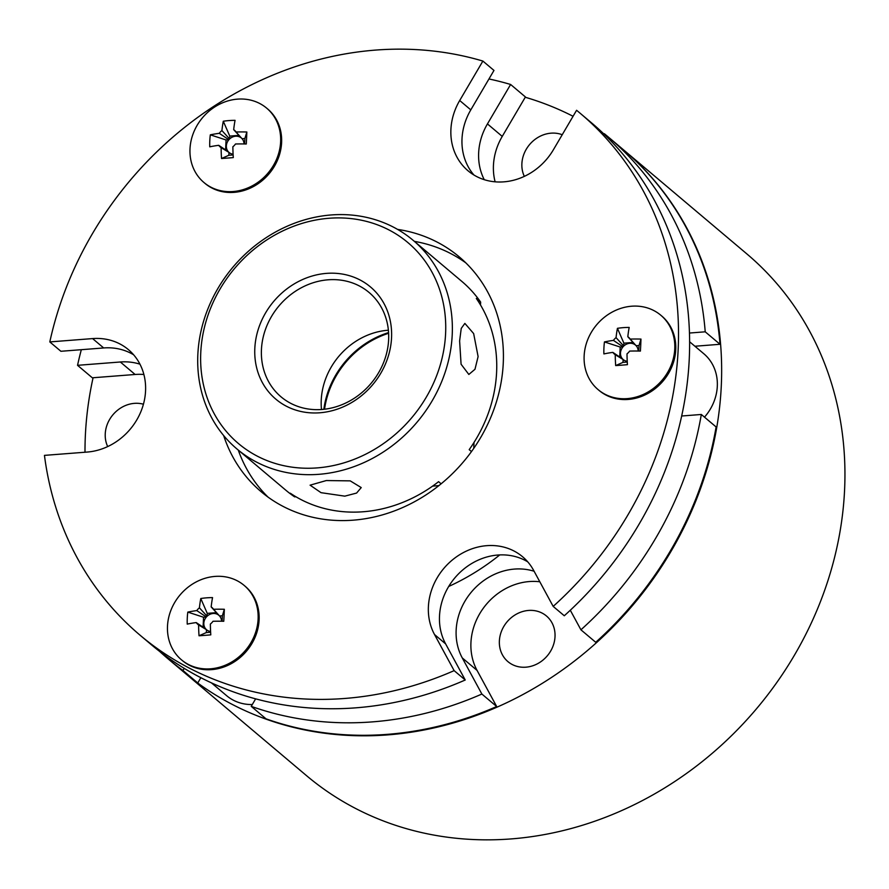 <?xml version="1.0" encoding="UTF-8"?>
<svg xmlns="http://www.w3.org/2000/svg" width="889" height="889" viewBox="0 0 889 889"><rect width="100%" height="100%" fill="white"/><g stroke="black" fill="none" stroke-linecap="round" stroke-linejoin="round"><path stroke-width="1.33" d="M630.201 339.087A11.001 9.69 -49.8 0 0 629.534 338.22A11.001 9.69 -49.8 0 0 627.823 336.731A62.83 22.414 -94.5 0 1 629.19 327.419A62.497 41.916 15.7 0 0 617.433 328.33A62.83 22.414 85.5 0 0 616.055 337.642A11.001 9.69 -49.8 0 0 613.432 340.398A62.83 19.48 -177.3 0 0 604.453 341.921A62.497 44.517 -106.6 0 0 603.931 347.843A62.497 44.517 -106.6 0 0 603.887 353.922A62.83 19.48 2.7 0 1 612.865 352.388A11.001 9.69 -49.8 0 0 615.244 354.744A62.83 22.414 85.5 0 0 615.677 365.579A62.497 7.234 173 0 0 627.434 364.668A62.83 22.414 -94.5 0 1 627.012 353.833A11.001 9.69 -49.8 0 0 629.634 351.088A62.83 19.48 2.7 0 1 640.413 351.077A62.497 4.634 94.1 0 0 640.736 344.976A62.497 4.634 94.1 0 0 640.98 339.076A62.83 19.48 -177.3 0 0 630.201 339.087L636.202 345.799A9.49 8.368 -49.8 0 0 635.524 345.121A9.49 8.368 -49.8 0 0 629.745 343.298A9.49 8.368 -49.8 0 0 623.756 346.043A9.49 8.368 -49.8 0 0 623.011 346.832A9.49 8.368 -49.8 0 0 622.444 358.823A9.49 8.368 -49.8 0 0 623.122 359.5A9.49 8.368 -49.8 0 0 627.234 361.29M598.075 389.593L599.064 390.427A48.639 42.872 -49.8 0 0 628.256 399.439A48.639 42.872 -49.8 0 0 672.106 366.124A48.639 42.872 -49.8 0 0 661.805 316.073L660.816 315.239A48.639 42.872 -49.8 0 0 631.623 306.216A48.639 42.872 -49.8 0 0 584.14 355.944A48.639 42.872 -49.8 0 0 598.075 389.593A48.639 42.872 -49.8 0 0 627.267 398.616A48.639 42.872 -49.8 0 0 674.762 348.888A48.639 42.872 -49.8 0 0 660.816 315.239M181.434 659.794L182.423 660.616A48.639 42.872 -49.8 0 0 230.595 664.016A48.639 42.872 -49.8 0 0 259.099 619.911A48.639 42.872 -49.8 0 0 245.153 586.262L244.175 585.429A48.639 42.872 -49.8 0 0 214.982 576.416A48.639 42.872 -49.8 0 0 167.499 626.134A48.639 42.872 -49.8 0 0 181.434 659.794A48.639 42.872 -49.8 0 0 210.626 668.806A48.639 42.872 -49.8 0 0 258.11 619.088A48.639 42.872 -49.8 0 0 244.175 585.429M200.781 598.519A62.83 22.414 85.5 0 0 199.414 607.843L207.115 616.233L207.248 613.366L200.781 598.519A62.497 41.916 15.7 0 1 206.57 597.841A62.497 41.916 15.7 0 1 212.549 597.608A62.83 22.414 -94.5 0 0 211.171 606.92A11.001 9.69 -49.8 0 1 212.893 608.409A11.001 9.69 -49.8 0 1 213.56 609.276L219.561 615.988A9.49 8.368 -49.8 0 0 218.883 615.321A9.49 8.368 -49.8 0 0 207.115 616.233A9.49 8.368 -49.8 0 0 206.359 617.022A9.49 8.368 -49.8 0 0 203.837 623.189A9.49 8.368 -49.8 0 0 205.804 629.012A9.49 8.368 -49.8 0 0 206.481 629.69A9.49 8.368 -49.8 0 0 210.593 631.479M199.025 635.768L206.348 632.557L206.481 629.69L198.603 624.945A62.83 22.414 85.5 0 0 199.025 635.768A62.497 7.234 173 0 0 204.803 635.368A62.497 7.234 173 0 0 210.793 634.857A62.83 22.414 -94.5 0 1 210.371 624.022A11.001 9.69 -49.8 0 0 212.993 621.278A62.83 19.48 2.7 0 1 223.772 621.267A62.497 4.634 94.1 0 0 224.339 609.276A62.83 19.48 -177.3 0 0 213.56 609.276M221.528 621.222A9.49 8.368 -49.8 0 0 219.561 615.988L222.372 615.777L222.117 621.233M203.948 182.512L204.926 183.345A48.639 42.872 -49.8 0 0 253.098 186.734A48.639 42.872 -49.8 0 0 281.602 142.64A48.639 42.872 -49.8 0 0 267.667 108.98L266.678 108.158A48.639 42.872 -49.8 0 0 237.496 99.135A48.639 42.872 -49.8 0 0 190.002 148.863A48.639 42.872 -49.8 0 0 203.948 182.512A48.639 42.872 -49.8 0 0 233.129 191.535A48.639 42.872 -49.8 0 0 280.624 141.807A48.639 42.872 -49.8 0 0 266.678 108.158M223.295 121.248A62.83 22.414 85.5 0 0 221.917 130.561L229.618 138.962L229.762 136.095L223.295 121.248A62.497 41.916 15.7 0 1 229.084 120.571A62.497 41.916 15.7 0 1 235.063 120.337A62.83 22.414 -94.5 0 0 233.685 129.65A11.001 9.69 -49.8 0 1 235.396 131.139A11.001 9.69 -49.8 0 1 236.063 132.005L242.064 138.717A9.49 8.368 -49.8 0 0 241.386 138.039A9.49 8.368 -49.8 0 0 229.618 138.962A9.49 8.368 -49.8 0 0 228.873 139.74A9.49 8.368 -49.8 0 0 226.351 145.918A9.49 8.368 -49.8 0 0 228.306 151.741A9.49 8.368 -49.8 0 0 228.984 152.408A9.49 8.368 -49.8 0 0 233.096 154.208M221.539 158.498L228.851 155.275L228.984 152.408L221.117 147.663A62.83 22.414 85.5 0 0 221.539 158.498A62.497 7.234 173 0 0 227.306 158.086A62.497 7.234 173 0 0 233.296 157.586A62.83 22.414 -94.5 0 1 232.874 146.752A11.001 9.69 -49.8 0 0 235.496 143.996A62.83 19.48 2.7 0 1 246.286 143.996A62.497 4.634 94.1 0 0 246.842 131.994A62.83 19.48 -177.3 0 0 236.063 132.005M244.031 143.94A9.49 8.368 -49.8 0 0 242.064 138.717L244.875 138.495L244.619 143.951M704.488 417.152A46.939 41.361 -49.8 0 0 703.855 353.778L689.586 341.743M448.701 586.462A221.883 195.547 -49.8 0 0 499.762 554.914M388.626 339.687A68.275 60.174 -49.8 0 0 369.057 292.459A68.275 60.174 -49.8 0 0 328.097 279.802A68.275 60.174 -49.8 0 0 261.444 349.588A68.275 60.174 -49.8 0 0 281.013 396.816A68.275 60.174 -49.8 0 0 321.974 409.473A68.275 60.174 -49.8 0 0 388.626 339.687M388.382 330.219A68.275 60.174 -49.8 0 0 321.24 400.039A68.275 60.174 -49.8 0 0 321.485 409.507M93.078 377.747A341.365 300.849 -49.8 0 0 85 452.223M182.878 671.328A341.365 300.849 -49.8 0 0 183.19 671.595A341.365 300.849 -49.8 0 0 388.037 734.87A341.365 300.849 -49.8 0 0 695.787 501.04A341.365 300.849 -49.8 0 0 623.456 149.797A341.365 300.849 -49.8 0 0 623.145 149.53M183.19 671.595L306.483 775.619A341.365 300.849 -49.8 0 0 511.319 838.905A341.365 300.849 -49.8 0 0 819.08 605.065A341.365 300.849 -49.8 0 0 746.749 253.821L623.456 149.797M107.691 446.578A29.87 26.326 130.2 0 1 134.406 403.362A29.87 26.326 130.2 0 1 143.429 404.217M528.533 610.443A29.87 26.326 130.2 0 1 546.457 615.988A29.87 26.326 130.2 0 1 552.791 646.714A29.87 26.326 130.2 0 1 525.866 667.183A29.87 26.326 130.2 0 1 507.941 661.638A29.87 26.326 130.2 0 1 501.607 630.901A29.87 26.326 130.2 0 1 528.533 610.443M524.332 176.389A29.87 26.326 130.2 0 1 551.047 133.172A29.87 26.326 130.2 0 1 562.226 134.728M608.043 136.784L622.845 149.274A341.365 300.849 130.2 0 1 685.708 226.651A341.365 300.849 130.2 0 1 720.012 344.287L705.221 331.808A341.365 300.849 130.2 0 0 670.917 214.16A341.365 300.849 130.2 0 0 608.043 136.784A341.365 300.849 130.2 0 0 604.32 133.706L604.064 134.139M143.885 374.502A59.741 52.651 130.2 0 0 135.117 374.48L92.334 377.803L77.543 365.323L120.326 361.99A59.741 52.651 130.2 0 1 139.94 364.168M441.122 483.805L438.588 481.671A136.55 120.337 130.2 0 1 363.301 511.753A136.55 120.337 130.2 0 1 290.303 493.217L294.626 496.862A136.55 120.337 130.2 0 1 285.68 490.083L236.985 449.001A136.55 120.337 130.2 0 1 208.048 308.494A136.55 120.337 130.2 0 1 331.153 214.96A136.55 120.337 130.2 0 1 413.085 240.274A136.55 120.337 130.2 0 1 442.022 380.781A136.55 120.337 130.2 0 1 318.918 474.315A136.55 120.337 130.2 0 1 236.985 449.001M326.319 480.549L310.083 485.172L321.029 492.673L344.81 496.151L356.6 493.062L361.234 487.583L350.233 480.871L326.319 480.549M326.474 273.379A73.398 64.686 130.2 0 1 391.549 337.753A73.398 64.686 130.2 0 1 319.896 412.774A73.398 64.686 130.2 0 1 254.821 348.399A73.398 64.686 130.2 0 1 326.474 273.379M329.074 218.261A131.428 115.826 -49.8 0 0 200.77 352.6A131.428 115.826 -49.8 0 0 317.295 467.892A131.428 115.826 -49.8 0 0 445.6 333.553A131.428 115.826 -49.8 0 0 329.074 218.261M478.104 356.578L473.648 333.575L464.869 323.407L461.235 328.408L459.613 340.976L461.08 364.223L468.836 374.458L474.982 369.279L478.104 356.578M527.755 561.859A59.741 52.651 -49.8 0 0 497.818 555.036A59.741 52.651 -49.8 0 0 445.622 643.88L465.236 679.996A341.365 300.849 -49.8 0 1 151.13 644.547L140.04 635.179A341.365 300.849 -49.8 0 0 454.135 670.639L465.236 679.996M140.04 635.179A341.365 300.849 -49.8 0 1 44.45 455.379L87.233 452.057A59.741 52.651 -49.8 0 0 141.095 411.129A59.741 52.651 -49.8 0 0 128.438 349.666A59.741 52.651 -49.8 0 0 92.589 338.587L49.806 341.921A341.365 300.849 -49.8 0 1 375.458 50.095A341.365 300.849 -49.8 0 1 482.883 61.063L459.702 100.513A59.741 52.651 -49.8 0 0 468.036 170.788A59.741 52.651 -49.8 0 0 553.403 149.741L576.583 110.292A341.365 300.849 -49.8 0 1 580.306 113.381A341.365 300.849 -49.8 0 1 553.18 606.398L533.578 570.282A59.741 52.651 -49.8 0 0 522.576 556.747A59.741 52.651 -49.8 0 0 486.728 545.668A59.741 52.651 -49.8 0 0 434.521 634.524L454.135 670.639M49.806 341.921L60.897 351.277L103.68 347.955A59.741 52.651 -49.8 0 1 133.617 354.778M238.274 450.09A153.608 135.384 -49.8 0 0 268.1 497.162M223.661 435.554A153.608 135.384 -49.8 0 0 261.11 491.684A153.608 135.384 -49.8 0 0 353.289 520.165A153.608 135.384 -49.8 0 0 491.784 414.941A153.608 135.384 -49.8 0 0 459.235 256.877A153.608 135.384 -49.8 0 0 397.594 229.406M553.18 606.398L564.282 615.766A341.365 300.849 -49.8 0 0 591.407 122.749L580.306 113.381M482.883 61.063L493.973 70.431L470.803 109.869A59.741 52.651 -49.8 0 0 473.948 175.033M465.803 262.855A153.608 135.384 -49.8 0 0 414.385 241.375M413.085 240.274L461.791 281.368A136.55 120.337 130.2 0 1 480.638 302.093L476.315 298.448A136.55 120.337 130.2 0 1 469.192 449.634L471.481 451.568M480.638 302.093L480.505 304.949M474.015 442.433L473.737 448.4M438.866 485.627L432.621 486.116M295.904 496.762L294.626 496.862M487.45 123.915L510.619 84.477L525.421 96.957L502.241 136.406L487.45 123.915A59.741 52.651 130.2 0 0 484.261 179.689M495.117 181.834A59.741 52.651 130.2 0 1 502.241 136.406M539.812 581.773A59.741 52.651 130.2 0 0 482.838 608.876A59.741 52.651 130.2 0 0 477.06 670.406L496.673 706.522L481.871 694.042L462.269 657.927A59.741 52.651 130.2 0 1 471.17 592.318A59.741 52.651 130.2 0 1 534.1 571.249M570.294 610.232L580.928 629.812L595.719 642.291A341.365 300.849 130.2 0 0 716.112 426.953L701.321 414.474A341.365 300.849 130.2 0 1 580.928 629.812M323.852 409.296A85.344 75.209 130.2 0 1 388.571 332.586M77.543 365.323A341.365 300.849 130.2 0 1 81.332 349.688M167.777 658.593L182.567 671.073A341.365 300.849 130.2 0 0 197.758 682.974L182.967 670.484A341.365 300.849 130.2 0 1 167.777 658.593A341.365 300.849 130.2 0 1 159.598 651.393M496.673 706.522A341.365 300.849 130.2 0 1 266.033 718.834L251.231 706.355A341.365 300.849 130.2 0 0 481.871 694.042M488.961 78.965A341.365 300.849 130.2 0 1 510.619 84.477M701.321 414.474L681.641 416.008M689.431 333.042L705.221 331.808M694.92 346.243L720.012 344.287M197.758 682.974L200.858 677.707M182.967 670.484L184.212 668.361M255.632 698.865L251.231 706.355M388.615 333.286A85.344 75.209 -49.8 0 0 324.552 409.218M573.061 116.281A341.365 300.849 -49.8 0 0 525.243 97.245M211.46 682.896L226.673 695.72A46.939 41.361 -49.8 0 0 252.298 704.544M238.952 135.372L229.762 136.095M226.062 139.962L228.873 139.74L219.294 133.317A62.83 19.48 -177.3 0 0 210.315 134.839L226.062 139.962L225.595 149.93M228.851 155.275L233.14 154.942M241.386 138.039L233.685 129.65M221.917 130.561A11.001 9.69 -49.8 0 0 219.294 133.317M228.306 151.741L218.727 145.307A62.83 19.48 2.7 0 0 209.748 146.829A62.497 44.517 -106.6 0 1 210.315 134.839M218.727 145.307A11.001 9.69 -49.8 0 0 221.117 147.663M246.842 131.994L244.875 138.495M216.449 612.654L207.248 613.366M203.548 617.244L206.359 617.022L196.791 610.587A62.83 19.48 -177.3 0 0 187.801 612.11L203.548 617.244L203.081 627.201M206.348 632.557L210.626 632.223M218.883 615.321L211.171 606.92M199.414 607.843A11.001 9.69 -49.8 0 0 196.791 610.587M205.804 629.012L196.225 622.578A62.83 19.48 2.7 0 0 187.235 624.111A62.497 44.517 -106.6 0 1 187.801 612.11M196.225 622.578A11.001 9.69 -49.8 0 0 198.603 624.945M224.339 609.276L222.372 615.777M636.046 345.621L639.013 345.577L640.98 339.076M604.453 341.921L620.2 347.043L623.011 346.832L613.432 340.398M612.865 352.388L622.444 358.823M620.2 347.043L619.722 357.011M616.055 337.642L623.756 346.043L623.889 343.176L633.09 342.454M638.169 351.022A9.49 8.368 -49.8 0 0 636.202 345.799M638.758 351.033L639.013 345.577M615.677 365.579L622.989 362.368L623.122 359.5L615.244 354.744M622.989 362.368L627.267 362.034M635.524 345.121L627.823 336.731M617.433 328.33L623.889 343.176M135.117 374.48L120.326 361.99M92.589 338.587L103.68 347.955M434.521 634.524L445.622 643.88M459.702 100.513L470.803 109.869M477.06 670.406L462.269 657.927"/></g></svg>
